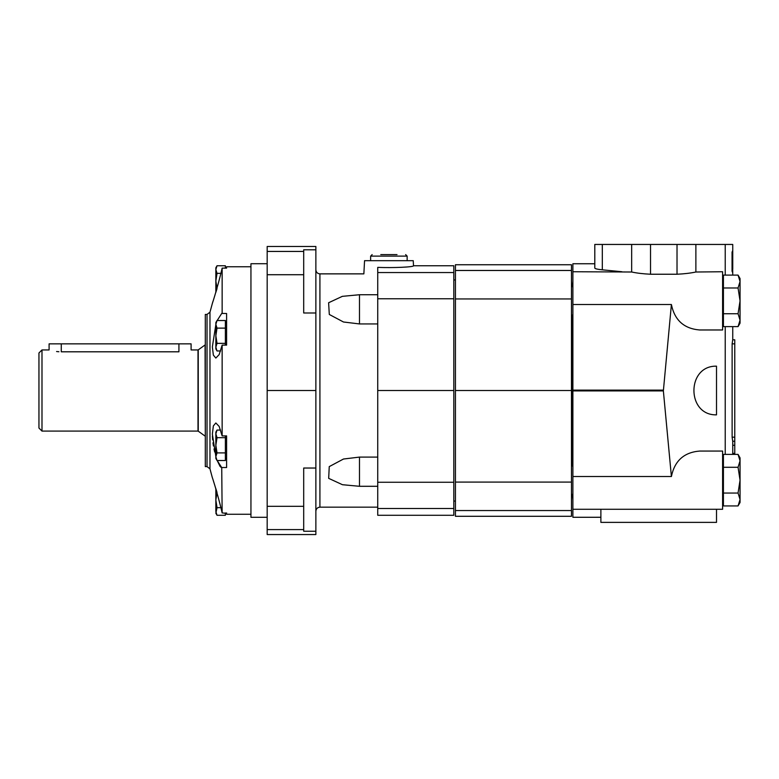 <?xml version="1.0" encoding="UTF-8"?>
<svg xmlns="http://www.w3.org/2000/svg" width="779" height="779" viewBox="0 0 779 779"><rect width="100%" height="100%" fill="white"/><g stroke="black" fill="none" stroke-linecap="round" stroke-linejoin="round"><path stroke-width="1.17" d="M217.029 437.671L215.851 445.286L215.851 456.708L217.029 452.901L215.851 445.286L215.851 432.102L217.029 430.066L215.851 433.864L217.029 437.671L225.384 437.671L225.384 435.909M217.029 430.066L220.603 430.066M215.851 324.57L212.355 346.908L213.358 355.117L215.841 358.058L219.181 354.572L222.142 345.116L226.601 345.116L226.601 313.518L221.733 313.421L217.175 320.52M225.384 267.781L226.601 268.122L226.601 266.769L250.945 266.769M222.132 268.122L226.601 268.122M222.142 268.122C219.142 281.755 212.385 303.839 212.355 303.284C212.375 303.868 219.142 281.774 222.142 268.122L222.142 313.518M212.355 477.741L209.97 468.841L209.97 312.184L212.648 302.388M212.677 302.31L213.018 301.269M214.712 295.903L215.101 294.628M377.737 508.492L377.737 267.382C393.2 268.015 414.233 267.061 413.503 265.756L453.806 265.756L453.806 515.279L377.737 515.279L377.737 508.492L453.806 508.492M413.503 265.756L413.24 260.683L364.553 260.683L363.861 273.867L319.916 273.867L319.916 507.158C317.452 507.402 316.099 508.755 315.865 511.219M377.737 276.068C359.508 273.341 359.508 273.341 377.737 276.068M359.479 486.291L359.479 457.098L343.481 459.026L329.244 466.611L328.68 478.355L342.458 484.713L359.479 486.291L377.737 486.291M359.479 457.098L377.737 457.098M359.479 323.937L359.479 294.735L342.341 296.341L328.611 302.749L329.303 314.473L343.481 322L359.479 323.937L377.737 323.937M359.479 294.735L377.737 294.735M225.384 345.116L225.384 320.52L217.029 320.52L215.851 324.317L217.029 328.125L225.384 328.125M217.029 460.516L215.851 458.471L215.851 456.708L217.029 460.516L225.384 460.516L225.384 437.671M225.384 343.354L217.029 343.354L215.851 347.161L217.029 350.969L220.603 350.969M215.851 292.388L217.029 288.581L215.851 280.966L217.029 273.351L220.866 273.351M217.029 320.52L215.851 322.555L215.851 348.924L217.029 350.969M217.029 343.354L215.851 335.739L217.029 328.125M217.029 452.901L225.384 452.901M214.712 485.113L215.851 488.91L215.851 511.482L217.029 515.289L225.384 515.289L225.384 512.913M215.851 488.637L217.029 492.445L215.851 500.06L217.029 507.674L215.851 513.244L217.029 515.289M217.029 507.674L220.866 507.674M217.029 273.351L215.851 269.544L217.029 265.746L215.851 267.781L215.851 292.115M217.029 265.746L225.384 265.746L225.384 268.122M222.132 512.913L225.384 513.244M212.394 436.162L212.638 439.892M212.969 442.813L213.456 445.997M214.011 448.977L214.673 452.005M220.817 467.215L221.733 467.604L217.175 460.516L220.106 466.475M226.601 512.913L226.601 514.257L250.945 514.257M214.634 484.869L213.534 481.354M222.142 512.913C219.142 499.271 212.385 477.196 212.355 477.751C212.375 477.167 219.142 499.251 222.142 512.913L221.733 467.604M215.851 456.455L212.355 434.156L213.349 425.918L215.841 422.978L219.181 426.454L222.132 435.909L226.601 435.909L226.601 467.517L222.132 467.517M397.008 254.597L380.775 254.597M315.865 249.796L315.865 246.476L267.178 246.476L267.178 251.432L303.693 251.432L303.693 249.796L315.865 249.796L315.865 534.55L267.178 534.55L267.178 529.593L303.693 529.593L303.693 468.033L315.865 468.033M303.693 251.432L303.693 312.992L315.865 312.992M315.865 531.229L303.693 531.229L303.693 529.593M267.178 251.432L267.178 390.513L315.865 390.513M267.178 390.513L267.178 529.593M222.142 345.116L222.142 435.909M267.178 263.721L250.945 263.721L250.945 517.305L267.178 517.305M205.296 314.443L205.296 466.592L207.029 466.592L207.029 314.443L205.296 314.443M377.737 390.513L453.806 390.513M178.927 343.851L178.927 351.806C194.633 349.771 194.633 349.771 178.927 351.806L61.268 351.806C45.562 349.771 45.562 349.771 61.268 351.806L61.268 343.851L191.098 343.851L191.098 349.946L198.002 349.946L198.002 431.089L41.988 431.089L41.988 349.946L49.096 349.946L49.096 343.851L61.268 343.851M58.892 351.738L56.585 351.533M41.988 349.937L38.95 352.984L38.95 428.041L41.988 431.089M571.474 390.513L455.433 390.513L455.433 516.292L571.474 516.292L571.474 264.743L455.433 264.743L455.433 270.479L571.474 270.479M455.433 390.513L455.433 270.479M732.056 254.714L732.747 254.714L732.747 268.921L732.747 244.45L594.796 244.45L594.796 268.044C594.913 268.736 597.415 269.32 602.313 269.816L602.313 244.45M732.056 268.921L732.679 268.921L732.747 262.465M732.747 275.094L732.679 268.921M732.747 250.497L732.056 252.123L732.747 252.123M732.747 272.816L732.056 271.189L732.056 252.123M732.747 441.226L732.747 453.914L732.114 454.4M734.772 339.8L734.772 441.226L732.698 441.226L732.124 437.175L732.124 343.851L732.698 339.8L734.772 339.8L732.747 339.8L732.747 326.625M572.886 280.966L572.487 286.662M572.487 315.057L572.487 465.969M572.487 494.373L572.886 500.06M671.401 476.524L572.886 476.524L572.886 509.281L722.6 509.281L722.6 451.06L699.63 451.06C684.02 452.346 674.604 460.837 671.401 476.524L663.367 390.902L671.401 304.511C674.604 320.198 684.02 328.68 699.63 329.975L722.6 329.975L722.6 271.744L695.881 272.007L695.881 244.45M594.796 263.769L572.886 263.75L572.886 271.744L631.672 272.007C636.881 273.137 643.162 273.877 650.523 274.237L677.019 274.237C684.4 273.877 690.691 273.127 695.881 272.007M572.886 271.744L572.886 476.524M671.401 304.511L572.886 304.511M722.6 318.046L722.99 317.491M722.6 461.83L723.418 461.197M716.514 366.169C686.387 365.439 686.387 415.587 716.514 414.856L716.514 366.169M722.99 284.228L722.6 283.673M716.514 509.281L716.514 522.378L600.882 522.378L600.882 509.281M572.886 263.75L594.796 263.75L594.796 244.45M572.886 509.281L572.886 517.285L600.882 517.266M622.002 271.744L602.313 269.816M734.772 454.4L734.772 441.226M738.054 275.094L740.05 281.531L740.05 278.541L738.054 275.094L723.418 275.094L723.418 326.625L738.054 326.625L740.05 320.188L740.05 300.86L738.054 313.742L723.418 313.742M738.054 287.977L740.05 300.86L740.05 281.531L738.054 287.977L723.418 287.977M738.054 313.742L740.05 320.188L740.05 323.178L738.054 326.625M738.054 454.4L740.05 460.847L740.05 457.857L738.054 454.4L723.418 454.4L723.418 505.931L738.054 505.931L740.05 499.495L740.05 480.166L738.054 493.049L723.418 493.049M738.054 467.283L740.05 480.166L740.05 460.847L738.054 467.283L723.418 467.283M738.054 493.049L740.05 499.495L740.05 502.484L738.054 505.931M407.144 260.683L407.144 256.116L370.629 256.116L372.158 254.597M267.178 274.714L303.693 274.714M267.178 506.311L303.693 506.311M377.737 298.766L453.806 298.766M377.737 482.259L453.806 482.259M377.737 272.543L453.806 272.543M205.072 436.084L198.246 431.167L198.246 349.868L205.072 344.951L205.305 436.162M455.433 482.084L571.474 482.084M455.433 298.951L571.474 298.951M455.433 510.547L571.474 510.547M725.23 275.094L725.23 244.45M725.23 454.4L725.23 326.625M734.772 437.175L732.124 437.175M734.772 343.851L732.124 343.851M677.019 274.237L677.019 244.45M650.523 274.237L650.523 244.45M631.672 272.007L631.672 244.45M663.367 390.123L572.886 390.123M663.367 390.902L572.886 390.902M734.772 445.286L732.747 445.286M734.772 453.397L732.747 453.397M732.056 271.189L732.747 271.189M377.737 507.158L319.916 507.158M226.601 458.471L225.384 458.471M226.601 322.555L225.384 322.555M370.629 260.683L370.629 256.116M407.144 256.116L405.625 254.597M319.916 273.867C317.452 273.624 316.099 272.27 315.865 269.807M209.96 312.184L207.029 314.443M209.96 468.841L207.029 466.592M572.487 495.259L571.474 497.021M572.487 285.766L571.474 284.014M453.806 501.072L455.433 501.072M453.806 279.953L455.433 279.953M572.886 517.285L600.882 517.285M722.6 317.491L723.418 317.491M722.6 284.228L723.418 284.228M571.474 315.057L572.886 315.057M571.474 286.662L572.886 286.662M722.6 496.807L723.418 496.807M722.6 463.534L723.418 463.534M571.474 494.373L572.886 494.373M571.474 465.969L572.886 465.969"/></g></svg>
